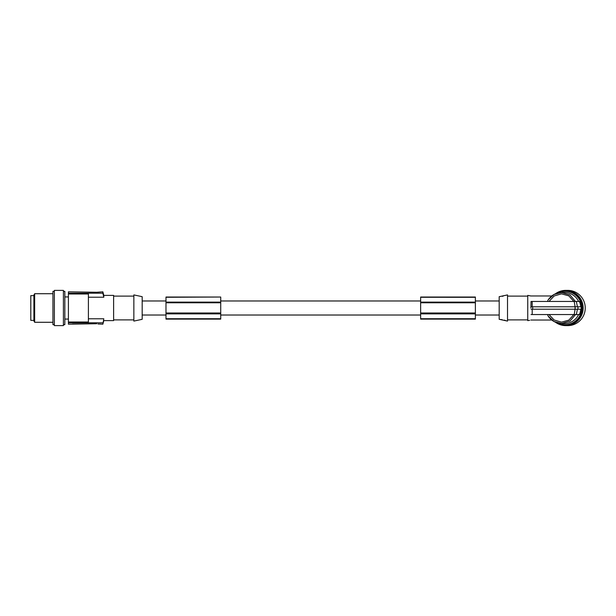 <?xml version="1.0" encoding="UTF-8"?>
<svg xmlns="http://www.w3.org/2000/svg" width="616" height="616" viewBox="0 0 616 616"><rect width="100%" height="100%" fill="white"/><g stroke="black" fill="none" stroke-linecap="round" stroke-linejoin="round"><path stroke-width="0.92" d="M220.72 297.312L220.72 319.127L165.981 319.127L165.981 297.035L220.72 297.035L165.981 297.282M220.72 313.875L165.981 313.875L220.72 313.875M220.72 313.39L165.981 313.39M220.72 312.99L165.981 312.99M220.72 302.125L165.981 302.125M220.72 302.61L165.981 302.61M220.72 302.772L165.981 302.772M551.743 295.973L530.838 295.973L527.743 295.387L527.743 320.613L529.644 320.343M578.609 301.455A15.469 15.323 -90 0 0 564.726 292.531L561.653 292.531L569.962 294.949L575.444 301.455M548.255 299.784L554.015 294.486L561.653 292.531C555.801 292.739 551.274 295.249 548.063 300.054L547.47 301.455M475.383 318.695L475.383 297.035L420.643 297.035L420.643 319.127L475.383 319.127L475.383 318.695M475.383 297.312L420.643 297.282M475.383 313.875L420.643 313.875L475.383 313.875M475.383 313.39L420.643 313.39M475.383 312.99L420.643 312.99M475.383 302.125L420.643 302.125M475.383 302.61L420.643 302.61M475.383 302.772L420.643 302.772M500.446 296.435L499.183 296.681L499.183 319.319L501.593 319.627M506.452 295.133L507.515 294.91L507.515 321.09L500.369 319.565M500.346 296.435L506.383 295.164M503.187 296.127L502.209 296.296M530.838 295.973L529.698 295.742M530.9 308L531.046 301.455L530.9 308M548.971 314.545L554.177 320.035L561.507 322.153L568.845 320.135L573.881 314.545L575.544 314.545L569.962 321.051L561.653 323.469L564.726 323.469A15.469 15.323 90 0 0 578.609 314.545L531.046 314.545M561.653 323.469L554.015 321.514L548.063 315.946C551.274 320.751 555.801 323.261 561.653 323.469M531.046 301.455L574.197 301.455L575.105 306.806L577.923 306.806L577.962 308L577.923 309.194L575.105 309.194L574.197 314.545M558.258 292.9A16.663 16.501 90 0 1 581.72 308A16.663 16.501 90 0 1 558.258 323.1M580.711 306.806A16.185 16.024 -90 0 0 579.387 301.455L576.299 301.455L577.454 306.806M574.197 301.455L576.299 301.455M555.37 293.824A17.61 17.441 90 0 1 581.835 314.738A17.61 17.441 90 0 1 555.37 322.176M565.226 291.337L565.719 291.337A16.663 16.501 90 0 1 582.22 308A16.663 16.501 90 0 1 565.719 324.663L565.226 324.663M531.077 306.806L575.105 306.806L575.105 309.194L531.077 309.194M551.743 320.027L530.838 320.027M577.923 309.194L581.181 309.194A16.663 16.501 -90 0 0 581.181 306.806L577.923 306.806M577.454 309.194L576.299 314.545L579.387 314.545A16.185 16.024 -90 0 0 580.711 309.194M565.719 290.39L567.806 290.39A17.61 17.441 90 0 1 583.922 314.738A17.61 17.441 90 0 1 567.806 325.61L565.719 325.61M548.255 316.216L547.47 314.545M142.18 308L142.18 296.681L133.857 294.91L133.857 321.09L142.18 319.319L142.18 308M88.396 297.22L103.811 297.22L103.811 295.387L113.621 295.387L113.621 320.613L103.811 320.613L102.857 324.185L103.811 318.78L102.857 324.185L97.913 323.97M88.396 318.78L103.811 318.78M68.407 291.815L68.407 293.201L102.857 293.201L102.857 291.815L103.811 295.387L102.857 291.815L96.727 292.269L68.407 291.815M68.407 293.201L68.407 324.185L96.727 323.731L72.449 323.97M63.409 291.337L64.834 291.337L64.834 324.663L63.409 324.663M63.409 308L63.409 290.39L54.362 290.39L54.362 325.61L63.409 325.61L63.409 308M54.362 291.337L52.938 291.337L52.938 324.663L54.362 324.663M52.938 293.716L34.65 293.716L34.65 322.284L52.938 322.284M34.65 293.716L33.895 295.025L33.895 320.975L34.65 322.284M33.895 320.374L30.8 320.374L30.8 295.626L33.895 295.626M103.811 297.22L102.857 293.201M68.407 293.986L88.396 293.986L88.396 322.014L68.407 322.014M68.407 322.799L102.857 322.799M220.72 318.726L165.981 318.726M475.383 318.726L420.643 318.726M501.64 319.635L502.209 319.704M504.173 320.104L506.321 320.813M532.193 309.194L532.193 314.545M532.686 306.806L532.686 309.194M548.971 301.455L554.177 295.965L561.507 293.847L568.845 295.865L573.881 301.455M532.193 301.455L532.193 306.806M142.18 315.022L165.981 315.022M220.72 315.022L420.643 315.022M475.383 315.022L499.183 315.022M527.743 296.103L507.515 296.103M113.621 296.103L133.857 296.103M68.407 296.935L64.834 296.935M142.18 300.978L165.981 300.978M220.72 300.978L420.643 300.978M475.383 300.978L499.183 300.978M527.743 319.897L507.515 319.897M68.407 319.065L64.834 319.065M113.621 319.897L133.857 319.897"/></g></svg>
